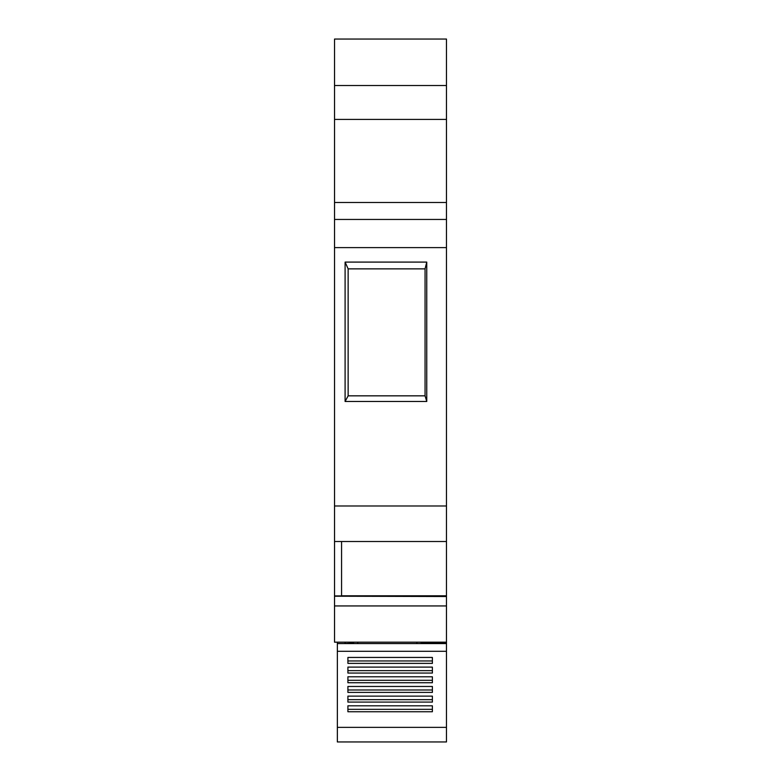 <?xml version="1.0" encoding="UTF-8"?>
<svg xmlns="http://www.w3.org/2000/svg" width="781" height="781" viewBox="0 0 781 781"><rect width="100%" height="100%" fill="white"/><g stroke="black" fill="none" stroke-linecap="round" stroke-linejoin="round"><path stroke-width="1.17" d="M347.906 657.524L347.906 663.381L432.381 663.381L347.906 663.381L347.906 658.539L347.906 660.96L432.381 660.96L432.381 658.539L432.381 663.381L432.381 660.96L432.381 663.381L347.906 663.381L347.906 660.96L432.381 660.96L432.381 657.524M347.906 667.199L347.906 673.056L432.381 673.056L347.906 673.056L347.906 668.214L347.906 670.635L432.381 670.635L432.381 668.214L432.381 673.056L432.381 670.635L432.381 673.056L347.906 673.056L347.906 670.635L432.381 670.635L432.381 667.199M347.906 676.873L347.906 682.731L432.381 682.731L347.906 682.731L347.906 677.888L347.906 680.31L432.381 680.31L432.381 677.888L432.381 682.731L432.381 680.31L432.381 682.731L347.906 682.731L347.906 680.31L432.381 680.31L432.381 676.873M347.906 686.548L347.906 692.405L432.381 692.405L347.906 692.405L347.906 687.563L347.906 689.984L432.381 689.984L432.381 687.563L432.381 692.405L432.381 689.984L432.381 692.405L347.906 692.405L347.906 689.984L432.381 689.984L432.381 686.548M347.906 696.222L347.906 702.08L432.381 702.08L347.906 702.08L347.906 697.238L347.906 699.659L432.381 699.659L432.381 697.238L432.381 702.08L432.381 699.659L432.381 702.08L347.906 702.08L347.906 699.659L432.381 699.659L432.381 696.222M347.906 705.897L347.906 711.745L432.381 711.745L347.906 711.745L347.906 706.912L347.906 709.333L432.381 709.333L432.381 706.912L432.381 711.745L432.381 709.333L432.381 711.745L347.906 711.745L347.906 709.333L432.381 709.333L432.381 705.897M337.353 727.365L337.353 651.286L446.468 651.286L446.468 727.365L337.353 727.365L337.353 642.177L337.353 651.286L446.468 651.286L446.468 727.365L337.353 727.365L337.353 651.286L446.468 651.286L446.468 741.95L337.353 741.95L337.353 727.365L446.468 727.365L446.468 741.394M341.57 595.786L446.468 595.786L446.468 541.506L334.532 541.506L334.532 595.913L341.57 595.913L341.57 541.506L341.57 595.913L334.532 596.215L446.468 596.215L446.468 643.251L421.125 643.251M446.468 643.583L446.468 651.286L446.468 643.583L337.353 643.583M353.539 643.251L345.095 643.583L345.095 642.177L345.095 643.583M446.468 85.637L446.468 643.251L446.468 642.177L334.532 642.177L334.532 596.215L446.468 596.518M357.766 643.583L357.766 642.177M353.539 642.177L353.539 643.583M416.898 643.583L416.898 642.177M421.125 643.583L421.125 642.177M348.141 268.859L348.141 395.84L425.059 395.84L425.059 268.859L348.141 268.859L348.141 395.84L345.095 401.473L345.095 262.094L348.141 268.859L348.141 395.84L425.059 395.84L425.059 268.859L426.758 262.094L426.758 401.473L425.059 395.84L425.059 268.859L348.141 268.859L345.095 262.094L348.141 268.859L425.059 268.859L426.758 262.094L345.095 262.094L426.758 262.094L426.758 401.473L425.059 395.84L348.141 395.84L345.095 401.473L426.758 401.473L425.059 395.84M341.57 541.506L341.57 595.913L334.532 595.913L334.532 247.606L446.468 247.606L446.468 219.451L334.532 219.451L334.532 202.504L446.468 202.504L446.468 219.451L334.532 219.451L334.532 247.606L446.468 247.606L446.468 541.506L334.532 541.506L334.532 505.981L446.468 505.981L446.468 595.786M446.468 605.939L446.468 642.177L334.532 642.177L334.532 605.939L446.468 605.939L334.532 605.939L334.532 596.215L446.468 596.215L446.468 605.939L334.532 605.939L334.532 596.215M334.532 209.425L334.532 39.05L334.532 85.519L334.532 39.05L446.468 39.05L446.468 85.519L446.468 39.05L334.532 39.05L446.468 39.05L446.468 209.425M446.468 541.506L334.532 541.506L334.532 505.981L446.468 505.981L446.468 219.451L334.532 219.451L334.532 247.606L334.532 202.504L446.468 202.504L446.468 119.415L334.532 119.415L446.468 119.415L446.468 88.048M345.095 401.473L345.095 262.094L345.095 401.473L426.758 401.473L345.095 401.473L348.141 395.84M446.468 505.981L334.532 505.981L334.532 247.606L446.468 247.606M446.468 202.504L334.532 202.504L334.532 85.637M347.906 660.96L432.381 660.96M347.906 670.635L432.381 670.635M347.906 680.31L432.381 680.31M347.906 689.984L432.381 689.984M347.906 699.659L432.381 699.659M347.906 709.333L432.381 709.333M345.095 643.251L345.095 642.177M425.059 268.859L426.758 262.094L426.758 401.473M426.758 262.094L345.095 262.094M334.532 541.506L334.532 595.913M334.532 505.981L334.532 247.606M334.532 202.504L334.532 119.415L446.468 119.415M334.532 88.048L334.532 119.415M334.532 605.939L334.532 642.177L446.468 642.177M432.381 657.446L347.906 657.446M432.381 667.111L347.906 667.111M432.381 676.785L347.906 676.785M432.381 686.46L347.906 686.46M432.381 696.135L347.906 696.135M432.381 705.809L347.906 705.809M334.532 85.519L446.468 85.519"/></g></svg>
